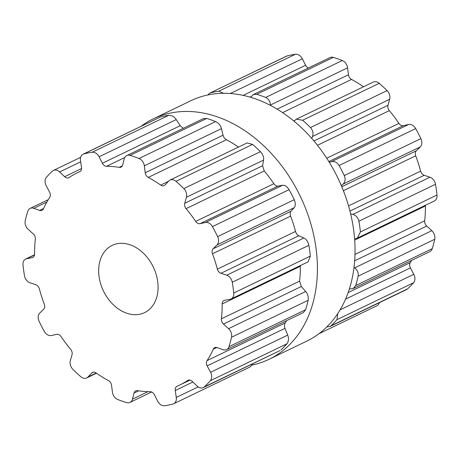 <?xml version="1.0" encoding="UTF-8"?>
<svg xmlns="http://www.w3.org/2000/svg" width="460" height="460" viewBox="0 0 460 460"><rect width="100%" height="100%" fill="white"/><g stroke="black" fill="none" stroke-linecap="round" stroke-linejoin="round"><path stroke-width="0.69" d="M217.373 116.857A133.434 98.848 64.3 0 1 313.864 235.83A133.434 98.848 64.3 0 1 269.135 359.266A133.434 98.848 64.3 0 1 252.275 365.004A133.434 98.848 64.3 0 0 269.135 359.266L306.774 341.119A133.434 98.848 64.3 0 0 351.503 217.683A133.434 98.848 64.3 0 0 255.012 98.71A133.434 98.848 64.3 0 1 351.503 217.683A133.434 98.848 64.3 0 1 306.774 341.119L269.135 359.266A133.434 98.848 64.3 0 0 313.864 235.83A133.434 98.848 64.3 0 0 217.373 116.857A133.434 98.848 64.3 0 0 153.226 118.881A133.434 98.848 64.3 0 1 217.373 116.857M141.105 126.247A133.434 98.848 64.3 0 1 153.226 118.881L190.865 100.734A133.434 98.848 64.3 0 1 255.012 98.71A133.434 98.848 64.3 0 0 190.865 100.734L153.226 118.881A133.434 98.848 64.3 0 0 141.105 126.247M23.65 270.353A133.371 98.802 64.3 0 1 23 264.971A7.463 5.531 64.3 0 1 25.656 259.032A7.463 5.531 64.3 0 1 26.703 258.692L32.073 257.692A4.974 3.686 -115.7 0 0 32.775 257.468A4.974 3.686 -115.7 0 0 34.575 254.041A117.817 87.279 64.3 0 1 34.73 246.537A117.817 87.279 64.3 0 1 35.328 239.183A4.974 3.686 -115.7 0 0 33.281 233.95L28.192 229.327A7.463 5.531 64.3 0 1 25.242 220.742A133.371 98.802 64.3 0 1 26.404 215.987A133.371 98.802 64.3 0 1 27.749 211.347A7.463 5.531 64.3 0 1 30.141 208.409A7.463 5.531 64.3 0 1 33.804 208.322L39.566 210.404A4.974 3.686 -115.7 0 0 42.009 210.346A4.974 3.686 -115.7 0 0 43.435 208.828A117.817 87.279 64.3 0 1 46.374 202.929A117.817 87.279 64.3 0 1 49.703 197.386A4.974 3.686 -115.7 0 0 49.588 192.113L46.195 185.702A7.463 5.531 64.3 0 1 46.42 177.267A133.371 98.802 64.3 0 1 49.352 174.098A133.371 98.802 64.3 0 1 52.428 171.12A7.463 5.531 64.3 0 1 53.435 170.436A7.463 5.531 64.3 0 1 59.633 171.954L64.647 176.703A4.974 3.686 -115.7 0 0 68.776 177.715A4.974 3.686 -115.7 0 0 69.115 177.52A117.817 87.279 64.3 0 1 74.261 174.386A117.817 87.279 64.3 0 1 77.205 172.874A117.817 87.279 64.3 0 1 79.666 171.752A4.974 3.686 -115.7 0 0 79.77 171.701A4.974 3.686 -115.7 0 0 81.506 167.486L80.477 160.552A7.463 5.531 64.3 0 1 83.087 154.221A7.463 5.531 64.3 0 1 83.835 153.945A133.371 98.802 64.3 0 1 87.958 152.99A133.371 98.802 64.3 0 1 92.149 152.26A7.463 5.531 64.3 0 1 99.073 156.785L102.35 163.26A4.974 3.686 -115.7 0 0 106.536 166.307A117.817 87.279 64.3 0 1 112.867 166.566A117.817 87.279 64.3 0 1 119.272 167.359A4.974 3.686 -115.7 0 0 121.049 167.124A4.974 3.686 -115.7 0 0 122.705 164.939L124.246 158.861A7.463 5.531 64.3 0 1 126.736 155.589A7.463 5.531 64.3 0 1 130.071 155.394A133.371 98.802 64.3 0 1 134.561 156.837A133.371 98.802 64.3 0 1 139.046 158.505A7.463 5.531 64.3 0 1 144.325 165.824L145.205 172.742A4.974 3.686 -115.7 0 0 148.281 177.416A117.817 87.279 64.3 0 1 154.543 181.016A117.817 87.279 64.3 0 1 160.684 185.075A4.974 3.686 -115.7 0 0 164.208 185.593A4.974 3.686 -115.7 0 0 165.025 184.989L168.831 180.97A7.463 5.531 64.3 0 1 170.062 180.067A7.463 5.531 64.3 0 1 175.967 181.32A133.371 98.802 64.3 0 1 179.946 184.886A133.371 98.802 64.3 0 1 183.827 188.611A7.463 5.531 64.3 0 1 186.415 197.277L184.73 203.268A4.974 3.686 -115.7 0 0 186.087 208.644A117.817 87.279 64.3 0 1 191.038 214.872A117.817 87.279 64.3 0 1 195.695 221.398A4.974 3.686 -115.7 0 0 200.088 223.658L205.407 222.49A7.463 5.531 64.3 0 1 212.439 226.596A133.371 98.802 64.3 0 1 215.113 231.57A133.371 98.802 64.3 0 1 217.632 236.624A7.463 5.531 64.3 0 1 217.005 244.915L213.095 248.797A4.974 3.686 -115.7 0 0 212.457 253.811A117.817 87.279 64.3 0 1 215.119 261.43A117.817 87.279 64.3 0 1 217.373 269.129A4.974 3.686 -115.7 0 0 220.949 273.286L226.722 275.207A7.463 5.531 64.3 0 1 232.265 282.25A133.371 98.802 64.3 0 1 233.099 287.649A133.371 98.802 64.3 0 1 233.749 293.026A7.463 5.531 64.3 0 1 231.098 298.966A7.463 5.531 64.3 0 1 230.046 299.31L224.675 300.305A4.974 3.686 -115.7 0 0 223.974 300.535A4.974 3.686 -115.7 0 0 222.174 303.962A117.817 87.279 64.3 0 1 222.019 311.466A117.817 87.279 64.3 0 1 221.421 318.815A4.974 3.686 -115.7 0 0 223.474 324.047L228.557 328.67A7.463 5.531 64.3 0 1 231.512 337.26A133.371 98.802 64.3 0 1 230.345 342.016A133.371 98.802 64.3 0 1 228.999 346.656A7.463 5.531 64.3 0 1 226.613 349.589A7.463 5.531 64.3 0 1 222.95 349.68L217.183 347.593A4.974 3.686 -115.7 0 0 214.745 347.651A4.974 3.686 -115.7 0 0 213.319 349.174A117.817 87.279 64.3 0 1 210.375 355.074A117.817 87.279 64.3 0 1 207.046 360.617A4.974 3.686 -115.7 0 0 207.161 365.89L210.553 372.301A7.463 5.531 64.3 0 1 210.329 380.73A133.371 98.802 64.3 0 1 207.397 383.899A133.371 98.802 64.3 0 1 204.32 386.877A7.463 5.531 64.3 0 1 203.314 387.567A7.463 5.531 64.3 0 1 197.121 386.049L192.102 381.3A4.974 3.686 -115.7 0 0 187.973 380.288A4.974 3.686 -115.7 0 0 187.634 380.483A117.817 87.279 64.3 0 1 182.488 383.617A117.817 87.279 64.3 0 1 179.549 385.129A117.817 87.279 64.3 0 1 177.089 386.25A4.974 3.686 -115.7 0 0 176.985 386.296A4.974 3.686 -115.7 0 0 175.248 390.517L176.272 397.452A7.463 5.531 64.3 0 1 173.667 403.776A7.463 5.531 64.3 0 1 172.914 404.053A133.371 98.802 64.3 0 1 168.797 405.007A133.371 98.802 64.3 0 1 164.599 405.737A7.463 5.531 64.3 0 1 157.677 401.218L154.399 394.737A4.974 3.686 -115.7 0 0 150.213 391.696A117.817 87.279 64.3 0 1 143.882 391.437A117.817 87.279 64.3 0 1 137.482 390.643A4.974 3.686 -115.7 0 0 135.706 390.873A4.974 3.686 -115.7 0 0 134.044 393.058L132.503 399.136A7.463 5.531 64.3 0 1 130.019 402.414A7.463 5.531 64.3 0 1 126.684 402.609A133.371 98.802 64.3 0 1 122.187 401.16A133.371 98.802 64.3 0 1 117.702 399.493A7.463 5.531 64.3 0 1 112.43 392.179L111.544 385.256A4.974 3.686 -115.7 0 0 108.468 380.587A117.817 87.279 64.3 0 1 102.206 376.987A117.817 87.279 64.3 0 1 96.071 372.922A4.974 3.686 -115.7 0 0 92.546 372.41A4.974 3.686 -115.7 0 0 91.724 373.008L87.917 377.033A7.463 5.531 64.3 0 1 86.687 377.936A7.463 5.531 64.3 0 1 80.782 376.677A133.371 98.802 64.3 0 1 76.803 373.117A133.371 98.802 64.3 0 1 72.921 369.386A7.463 5.531 64.3 0 1 70.34 360.726L72.019 354.729A4.974 3.686 -115.7 0 0 70.668 349.353A117.817 87.279 64.3 0 1 65.717 343.131A117.817 87.279 64.3 0 1 61.059 336.599A4.974 3.686 -115.7 0 0 56.66 334.339L51.347 335.512A7.463 5.531 64.3 0 1 44.309 331.407A133.371 98.802 64.3 0 1 41.636 326.433A133.371 98.802 64.3 0 1 39.123 321.373A7.463 5.531 64.3 0 1 39.744 313.082L43.66 309.2A4.974 3.686 -115.7 0 0 44.292 304.192A117.817 87.279 64.3 0 1 41.63 296.573A117.817 87.279 64.3 0 1 39.382 288.868A4.974 3.686 -115.7 0 0 35.799 284.711L30.026 282.796A7.463 5.531 64.3 0 1 24.489 275.753A133.371 98.802 64.3 0 1 23.65 270.353M126.644 313.185A37.323 27.652 -115.7 0 0 144.584 312.622A37.323 27.652 -115.7 0 0 153.283 266.99A37.323 27.652 -115.7 0 0 112.165 245.381A37.323 27.652 -115.7 0 0 99.653 279.91A37.323 27.652 -115.7 0 0 126.644 313.185M83.087 154.221L160.436 117.012A133.371 98.802 -115.7 0 1 164.559 116.058A133.371 98.802 -115.7 0 1 168.751 115.328C171.752 115.236 174.242 116.656 176.22 119.588L180.188 125.729L183.264 128.328M126.736 155.589L203.458 118.594L206.672 118.456A133.371 98.802 -115.7 0 1 211.163 119.905A133.371 98.802 -115.7 0 1 215.648 121.572C218.69 123.084 220.633 125.436 221.467 128.627L223.048 135.211C223.566 137.166 224.698 138.673 226.452 139.725A117.817 87.279 -115.7 0 1 232.714 143.324A117.817 87.279 -115.7 0 1 238.435 147.096M252.942 363.636L250.274 366.839L173.667 403.776M170.062 180.067L247.02 142.957L252.569 144.388A133.371 98.802 -115.7 0 1 256.548 147.947A133.371 98.802 -115.7 0 1 260.429 151.679C262.919 154.497 263.959 157.297 263.557 160.08L262.568 165.738L264.253 170.953A117.817 87.279 -115.7 0 1 269.203 177.18A117.817 87.279 -115.7 0 1 273.861 183.707C275.183 185.506 276.54 186.311 277.926 186.127L282.549 185.294C284.82 184.983 286.983 186.438 289.041 189.664A133.371 98.802 -115.7 0 1 291.715 194.632A133.371 98.802 -115.7 0 1 294.233 199.692C295.676 203.251 295.653 205.925 294.153 207.719L290.933 211.266C290.018 212.37 289.915 213.986 290.628 216.119A117.817 87.279 -115.7 0 1 293.29 223.738A117.817 87.279 -115.7 0 1 295.538 231.437C296.205 233.588 297.286 235.031 298.787 235.756L303.865 238.01C306.32 239.189 307.987 241.621 308.867 245.318A133.371 98.802 -115.7 0 1 309.701 250.711A133.371 98.802 -115.7 0 1 310.35 256.094L308.102 261.838L231.098 298.966M204.32 386.877L279.933 350.623L203.314 387.567M280.922 349.945A133.371 98.802 -115.7 0 0 283.998 346.966A133.371 98.802 -115.7 0 0 286.931 343.798C288.684 341.297 288.943 338.399 287.695 335.104L284.999 328.354C284.245 326.335 284.314 324.524 285.217 322.926A117.817 87.279 -115.7 0 0 286.666 320.637M228.999 346.656L305.601 309.718L303.364 312.582L226.613 349.589M305.601 309.718A133.371 98.802 -115.7 0 0 306.947 305.078A133.371 98.802 -115.7 0 0 308.114 300.328C308.597 296.89 307.792 293.94 305.704 291.473L301.311 286.517L299.592 281.123A117.817 87.279 -115.7 0 0 300.19 273.775A117.817 87.279 -115.7 0 0 300.346 266.271L300.38 265.558M207.724 94.996L209.725 93.162L286.333 56.223A7.463 5.531 64.3 0 1 287.086 55.947A133.371 98.802 64.3 0 1 291.203 54.993A133.371 98.802 64.3 0 1 295.4 54.263A7.463 5.531 64.3 0 1 302.323 58.782L305.601 65.262A4.974 3.686 -115.7 0 0 308.372 68.005M250.66 97.307L253.259 94.582L329.981 57.586A7.463 5.531 64.3 0 1 333.316 57.391A133.371 98.802 64.3 0 1 337.812 58.84A133.371 98.802 64.3 0 1 342.297 60.507A7.463 5.531 64.3 0 1 347.57 67.821L348.456 74.744A4.974 3.686 -115.7 0 0 351.532 79.413A117.817 87.279 64.3 0 1 357.794 83.013A117.817 87.279 64.3 0 1 363.515 86.785M293.963 121.112L296.355 119.169L373.313 82.064A7.463 5.531 64.3 0 1 379.218 83.323A133.371 98.802 64.3 0 1 383.197 86.882A133.371 98.802 64.3 0 1 387.078 90.614A7.463 5.531 64.3 0 1 389.66 99.274L387.981 105.271A4.974 3.686 -115.7 0 0 389.332 110.647A117.817 87.279 64.3 0 1 394.283 116.869A117.817 87.279 64.3 0 1 398.941 123.401A4.974 3.686 -115.7 0 0 403.339 125.66L408.652 124.487A7.463 5.531 64.3 0 1 415.69 128.593A133.371 98.802 64.3 0 1 418.364 133.567A133.371 98.802 64.3 0 1 420.877 138.627A7.463 5.531 64.3 0 1 420.256 146.918L416.34 150.799A4.974 3.686 -115.7 0 0 415.708 155.808A117.817 87.279 64.3 0 1 418.37 163.427A117.817 87.279 64.3 0 1 420.618 171.131A4.974 3.686 -115.7 0 0 424.2 175.289L429.973 177.203A7.463 5.531 64.3 0 1 435.511 184.247A133.371 98.802 64.3 0 1 436.35 189.646A133.371 98.802 64.3 0 1 437 195.028A7.463 5.531 64.3 0 1 434.343 200.968L357.339 238.096L354.597 238.849M425.466 205.246A4.974 3.686 -115.7 0 0 425.425 205.959A117.817 87.279 64.3 0 1 425.27 213.463A117.817 87.279 64.3 0 1 424.672 220.817A4.974 3.686 -115.7 0 0 426.719 226.05L431.808 230.673A7.463 5.531 64.3 0 1 434.757 239.257A133.371 98.802 64.3 0 1 433.596 244.013A133.371 98.802 64.3 0 1 432.25 248.653A7.463 5.531 64.3 0 1 429.858 251.591L353.107 288.598L349.381 288.955M411.746 260.325A117.817 87.279 64.3 0 1 410.297 262.614A4.974 3.686 -115.7 0 0 410.412 267.887L413.804 274.298A7.463 5.531 64.3 0 1 413.58 282.733A133.371 98.802 64.3 0 1 410.648 285.901A133.371 98.802 64.3 0 1 407.572 288.88A7.463 5.531 64.3 0 1 406.565 289.564L329.947 326.508L326.865 326.893M379.35 302.686A7.463 5.531 64.3 0 1 376.912 305.779L318.895 333.753M209.725 93.162L287.086 55.947M223.606 93.299L218.799 91.195A133.371 98.802 -115.7 0 0 214.601 91.925A133.371 98.802 -115.7 0 0 210.484 92.88M253.259 94.582L256.72 94.329L333.316 57.391M270.44 105.392L270.428 105.018C270.25 101.51 268.674 98.98 265.696 97.439A133.371 98.802 -115.7 0 0 261.211 95.772A133.371 98.802 -115.7 0 0 256.72 94.329M296.355 119.169L302.617 120.255L379.218 83.323M337.738 313.628L336.979 319.666A133.371 98.802 -115.7 0 1 334.046 322.834A133.371 98.802 -115.7 0 1 330.97 325.812L329.947 326.508M311.776 138.448L312.518 136.47C313.582 133.371 312.903 130.398 310.477 127.546A133.371 98.802 -115.7 0 0 306.596 123.815A133.371 98.802 -115.7 0 0 302.617 120.255M329.274 162.248L331.51 161.684C334.443 161.058 336.967 162.34 339.089 165.531L415.69 128.593M354.033 267.404L354.666 267.869C357.414 270.014 358.576 272.786 358.156 276.195A133.371 98.802 -115.7 0 1 356.994 280.945A133.371 98.802 -115.7 0 1 355.649 285.585L353.107 288.598M341.36 185.713L343.114 184.115C345.276 181.999 345.661 179.147 344.275 175.559A133.371 98.802 -115.7 0 0 341.763 170.505A133.371 98.802 -115.7 0 0 339.089 165.531M350.641 213.865L352.826 214.4C355.942 215.263 357.972 217.522 358.915 221.185L435.511 184.247M358.915 221.185A133.371 98.802 -115.7 0 1 359.749 226.579A133.371 98.802 -115.7 0 1 360.398 231.961L357.339 238.096M26.703 258.692L34.506 254.932M32.073 257.692L33.39 257.059M33.804 208.322L46.88 202.015M39.566 210.404L43.602 208.46M59.633 171.954L80.667 161.811M87.917 377.033L96.221 373.031M64.647 176.703L81.564 168.544M91.724 373.008L93.524 372.14M83.835 153.945L160.436 117.012M92.149 152.26L168.751 115.328M99.073 156.785L176.22 119.588M132.503 399.136L148.005 391.661M102.35 163.26L180.188 125.729M134.044 393.058L138.673 390.827M106.536 166.307L124.763 157.515M119.272 167.359L122.337 165.882M130.071 155.394L206.672 118.456M139.046 158.505L215.648 121.572M144.325 165.824L221.467 128.627M176.272 397.452L198.168 386.889M145.205 172.742L223.048 135.211M175.248 390.517L192.867 382.018M148.281 177.416L226.452 139.725M160.684 185.075L168.521 181.297M187.634 380.483L188.341 380.144M175.967 181.32L252.569 144.388M183.827 188.611L260.429 151.679M210.329 380.73L286.931 343.798M186.415 197.277L263.557 160.08M210.553 372.301L287.695 335.104M184.73 203.268L262.568 165.738M207.161 365.89L284.999 328.354M186.087 208.644L264.253 170.953M207.046 360.617L285.217 322.926M195.695 221.398L273.861 183.707M213.319 349.174L216.821 347.484M200.088 223.658L277.926 186.127M205.407 222.49L282.549 185.294M212.439 226.596L289.041 189.664M217.632 236.624L294.233 199.692M231.512 337.26L308.114 300.328M217.005 244.915L294.153 207.719M228.557 328.67L305.704 291.473M213.095 248.797L290.933 211.266M223.474 324.047L301.311 286.517M212.457 253.811L290.628 216.119M221.421 318.815L299.592 281.123M217.373 269.129L295.538 231.437M222.174 303.962L300.346 266.271M220.949 273.286L298.787 235.756M226.722 275.207L303.865 238.01M232.265 282.25L308.867 245.318M233.749 293.026L310.35 256.094M218.799 91.195L295.4 54.263M230.287 93.518L302.323 58.782M243.15 95.37L305.601 65.262M250.027 97.117L251.028 96.634M265.696 97.439L342.297 60.507M270.428 105.018L347.57 67.821M277.121 109.141L348.456 74.744M282.624 112.642L351.532 79.413M293.733 120.922L294.572 120.52M330.97 325.812L407.572 288.88M310.477 127.546L387.078 90.614M336.979 319.666L413.58 282.733M312.518 136.47L389.66 99.274M340.118 309.827L413.804 274.298M313.944 140.967L387.981 105.271M345.569 299.149L410.412 267.887M317.469 145.297L389.332 110.647M348.168 292.571L410.297 262.614M326.732 158.217L398.941 123.401M328.854 161.569L403.339 125.66M331.51 161.684L408.652 124.487M355.649 285.585L432.25 248.653M344.275 175.559L420.877 138.627M358.156 276.195L434.757 239.257M343.114 184.115L420.256 146.918M354.666 267.869L431.808 230.673M341.791 186.743L416.34 150.799M354.683 260.786L426.719 226.05M343.384 190.681L415.708 155.808M355.005 254.409L424.672 220.817M348.542 205.884L420.618 171.131M354.689 240.068L425.425 205.959M349.956 211.083L424.2 175.289M352.826 214.4L429.973 177.203M360.398 231.961L437 195.028M34.535 254.754L25.656 259.032M48.254 199.674L30.141 208.409M80.649 157.314L53.435 170.436M96.485 373.215L86.687 377.936M80.253 171.402L77.205 172.874M151.627 391.995L130.019 402.414M189.974 380.098L179.549 385.129"/></g></svg>
